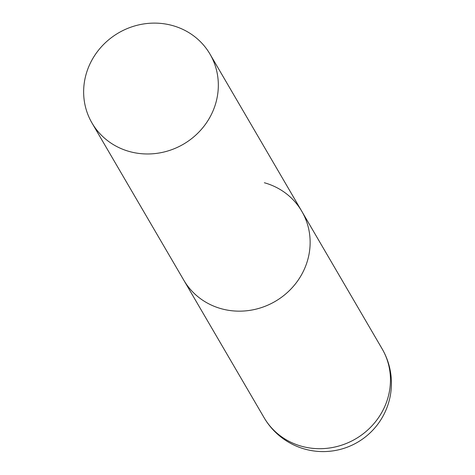 <?xml version="1.0" encoding="UTF-8"?>
<svg xmlns="http://www.w3.org/2000/svg" width="475" height="475" viewBox="0 0 475 475"><rect width="100%" height="100%" fill="white"/><g stroke="black" fill="none" stroke-linecap="round" stroke-linejoin="round"><path stroke-width="0.71" d="M264.349 182.75A68.317 64.416 149.7 0 1 301.785 211.274A68.317 64.416 149.7 0 1 294.441 285.095A68.317 64.416 149.7 0 1 221.225 308.708A68.317 64.416 149.7 0 1 183.795 280.185A68.317 64.416 -30.3 0 0 248.757 310.519A68.317 64.416 -30.3 0 0 306.589 263.483A68.317 64.416 -30.3 0 0 301.785 211.274L382.108 348.816A68.317 64.416 149.7 0 1 386.917 401.019A68.317 64.416 149.7 0 1 301.554 446.245A68.317 64.416 149.7 0 1 264.118 417.721A68.317 68.317 0 0 0 387.748 405.401A68.317 68.317 0 0 0 382.108 348.816M87.186 70.793A68.317 64.416 -30.3 0 0 91.99 122.995A68.317 64.416 -30.3 0 0 156.952 153.336A68.317 64.416 -30.3 0 0 214.789 106.293A68.317 64.416 -30.3 0 0 209.98 54.091A68.317 64.416 -30.3 0 0 145.018 23.75A68.317 64.416 -30.3 0 0 87.186 70.793M91.99 122.995L264.118 417.721M301.785 211.274L209.98 54.091"/></g></svg>
